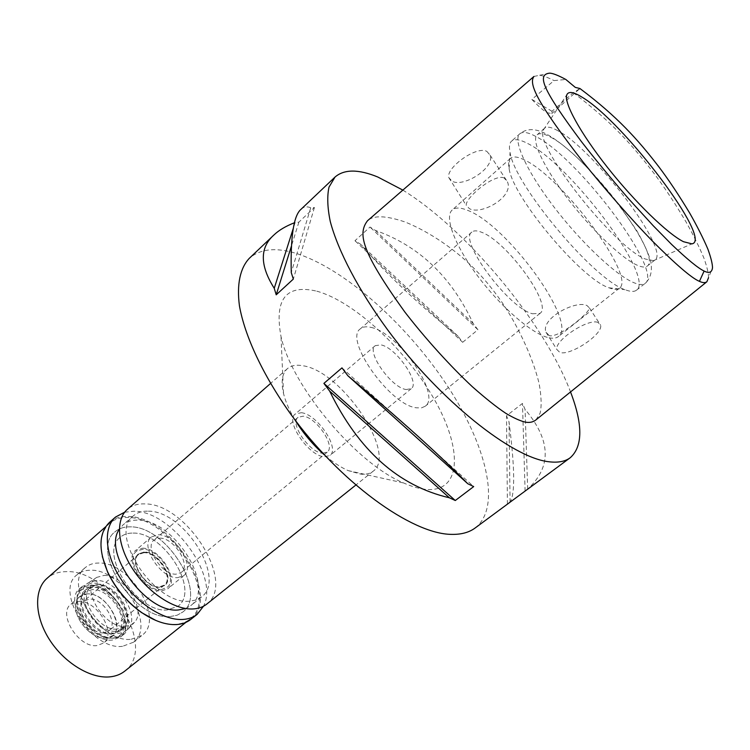 <?xml version="1.0" encoding="UTF-8"?>
<svg xmlns="http://www.w3.org/2000/svg" width="750" height="750" viewBox="0 0 750 750"><rect width="100%" height="100%" fill="white"/><g stroke="black" fill="none" stroke-linecap="round" stroke-linejoin="round"><path stroke-width="0.56" stroke-dasharray="3.75 2.81" d="M579.422 88.884L573.291 92.691L552.009 111.263L551.653 113.662L546.984 112.622C542.906 110.175 537.853 105.778 531.853 99.422L554.034 80.587L565.837 79.481M533.934 76.463L539.363 75.3C542.541 75.487 547.425 77.25 554.034 80.587M573.291 92.691C611.241 121.453 631.903 144.544 653.991 173.353C664.209 186.947 674.831 203.044 685.875 221.644C693.394 235.078 699.431 247.275 703.969 258.216C707.062 267.047 708.591 273.534 708.544 277.669L712.5 267.825M486.881 151.425L490.087 155.156C495.216 167.7 463.697 187.753 452.147 181.237L448.828 177.666C445.416 168.291 476.334 145.359 486.881 151.425M531.853 99.422L552.009 111.263M535.894 419.934L540.084 413.287C541.744 406.369 541.425 396.488 539.138 383.644C532.294 355.087 515.841 322.584 502.106 302.512C492.309 288.394 481.997 276.075 471.159 265.556C455.616 250.594 431.091 232.378 404.784 221.888C385.912 215.531 373.491 215.147 367.519 220.744M402.853 190.106C466.659 229.434 544.556 323.1 570.534 391.941M475.172 527.972C502.35 506.841 485.803 443.1 445.519 383.053C405.178 322.838 343.622 268.078 295.772 253.275C275.587 247.172 260.081 248.878 249.244 258.384M526.303 490.2L527.672 489.103C551.897 466.837 551.034 440.259 525.066 409.378L522.478 403.406L506.512 415.809L509.016 421.791C514.856 467.419 515.212 494.194 510.075 502.106L509.841 502.303M462.666 342.3L477.928 329.728L473.194 323.541C451.369 276.694 418.772 245.653 375.394 230.419L370.012 227.034L354.966 240.731L360.366 244.041C386.344 274.012 418.875 304.716 457.978 336.15L462.666 342.3L354.966 240.731M301.022 209.288C303.712 206.691 306.938 206.184 310.716 207.787L314.409 207.487L298.894 222.122L294.525 222.731M316.762 291.169C354.15 301.397 405.675 349.5 433.809 398.531C462.3 447.506 462.413 491.981 426.637 489.469C419.878 488.934 412.228 486.778 403.706 483C356.597 463.762 291.731 386.363 281.025 336.609C274.106 299.119 286.022 283.969 316.762 291.169M294.956 419.869C289.331 410.447 285.516 401.653 283.519 393.469C280.847 381.713 282.122 373.463 287.325 368.719C291.112 365.494 296.353 364.519 303.038 365.775C341.672 371.109 397.772 454.078 373.191 471.188C370.144 473.606 366.075 474.609 360.975 474.178L348.159 470.606C340.453 467.203 332.456 461.916 324.169 454.725M206.747 604.106C236.475 582.816 186.731 503.691 145.003 503.906C137.841 503.587 131.953 505.406 127.341 509.363M148.312 511.172C184.05 510.712 226.922 578.822 201.459 597.009L195.994 600.009L189.319 601.209C154.153 605.091 107.897 533.513 133.406 515.812C137.306 512.484 142.275 510.938 148.312 511.172M170.344 616.519L177.075 615.234L182.616 612.159C208.528 593.606 166.256 525.9 130.266 526.856C124.191 526.706 119.166 528.328 115.2 531.712C89.297 549.806 134.887 620.869 170.344 616.519C134.887 620.869 89.297 549.806 115.2 531.712C119.166 528.328 124.191 526.706 130.266 526.856C166.256 525.9 208.528 593.606 182.616 612.159L177.075 615.234L170.344 616.519M133.05 533.081C163.875 532.069 200.287 590.306 178.088 606.159L167.4 609.938C136.969 613.444 98.119 552.741 120.309 537.216C123.666 534.366 127.912 532.987 133.05 533.081C127.912 532.987 123.666 534.366 120.309 537.216C98.119 552.741 136.969 613.444 167.4 609.938L178.088 606.159C200.287 590.306 163.875 532.069 133.05 533.081M131.241 639.272L142.153 635.231C165.028 618.797 129.609 561.244 98.391 563.044C93.206 563.072 88.875 564.572 85.406 567.516C62.606 583.659 100.378 643.519 131.241 639.272M103.753 575.484C123.553 574.106 147.141 609.9 134.419 622.35L130.594 625.134L125.653 626.297C103.931 628.931 78.994 586.284 96.741 577.388L103.753 575.484M161.025 589.8L167.803 586.903C177.591 577.425 158.353 548.559 142.903 549.319L137.475 550.706C123.909 557.456 144.159 591.347 161.025 589.8C144.159 591.347 123.909 557.456 137.475 550.706L142.903 549.319C158.353 548.559 177.591 577.425 167.803 586.903L161.025 589.8M142.406 548.222C159.478 547.388 180.009 580.059 167.719 588.797L161.531 590.934C144.581 592.537 123.3 559.097 135.591 550.472L142.406 548.222M177.684 577.631L183.806 575.569C195.928 566.991 175.144 534.141 158.175 534.769L151.434 536.934C139.294 545.409 160.856 579.038 177.684 577.631M159.722 538.153C173.963 537.572 191.475 565.219 181.294 572.419L176.109 574.163C161.953 575.288 143.906 547.087 154.097 539.963L159.722 538.153M322.584 453.225L327.234 452.109C335.925 446.212 316.406 417.262 303.131 416.184L298.069 417.309C289.312 423.084 309.45 452.738 322.584 453.225M301.312 412.706C317.119 414.047 340.294 448.434 329.953 455.475L324.459 456.806C308.85 456.291 284.794 420.909 295.228 414.047L301.312 412.706M406.172 389.531L411.253 388.669C420.45 382.613 395.897 347.409 380.869 344.859L375.225 345.675C365.887 351.525 391.388 387.834 406.172 389.531M370.969 327.384C398.184 332.559 441.741 395.138 425.269 406.209L421.519 407.869L416.522 407.812C390.113 405.394 343.463 339.197 360.403 328.809C362.85 326.747 366.375 326.278 370.969 327.384M532.444 313.753L540.037 313.369C553.228 305.006 506.194 240.591 481.172 232.116C476.916 230.456 473.812 230.428 471.881 232.041C457.987 239.503 508.5 308.1 532.444 313.753M547.247 337.331C530.456 332.681 499.622 305.672 476.972 275.053C454.228 244.434 444.216 216.628 452.25 209.944C455.4 207.309 460.472 207.422 467.466 210.291C506.784 224.578 578.625 323.091 558.366 336.562C555.938 338.484 552.225 338.738 547.247 337.331M549.309 335.691L545.991 332.213C540.244 318.637 576.075 299.653 587.072 305.616L589.425 307.959C589.416 313.134 558.872 338.128 549.309 335.691M524.616 160.041C517.931 156.675 513.263 156.094 510.591 158.297C508.594 160.078 508.106 163.519 509.119 168.628C512.766 197.203 581.494 279.206 608.991 287.794L609.291 287.916C613.987 289.688 617.362 289.772 619.416 288.15C636.684 277.05 562.013 177.216 524.616 160.041M504.159 178.022C494.391 173.072 464.513 198.572 466.294 205.444L469.369 208.613C481.191 215.588 514.069 196.819 507.488 181.922L504.159 178.022M598.003 322.444C588.131 318.056 553.959 340.763 556.931 349.603L559.847 352.434C570.178 356.231 603.291 334.181 600.609 325.153L598.003 322.444M527.728 143.522C570.309 164.175 655.528 277.688 636.487 290.184C634.256 291.928 630.562 291.806 625.406 289.828L625.059 289.688C594.178 280.012 514.191 184.566 510.056 152.466C508.913 146.841 509.419 143.062 511.575 141.131C514.594 138.647 519.984 139.444 527.728 143.522M550.641 137.166C587.109 155.7 663.084 256.106 647.231 266.091C645.366 267.562 642.15 267.328 637.594 265.378C622.247 258.909 591.497 229.763 567.478 198.338C543.384 166.903 530.944 139.828 537.178 134.766C539.616 132.769 544.106 133.566 550.641 137.166M557.916 130.762C551.428 127.106 546.994 126.244 544.612 128.175L543.619 129.572C532.013 142.537 614.419 247.8 645.516 259.069L653.475 260.653L655.022 259.913C670.472 250.256 594.122 149.681 557.916 130.762M310.716 207.787L291.262 272.578M314.409 207.487L293.325 279.084M298.894 222.122L291.384 246.188M295.144 222.497L293.363 228.094M341.972 367.875L473.7 486.581M527.672 489.103L525.066 409.378M525.094 491.034L522.478 403.406M507.413 504.103L506.512 415.809M510.075 502.106L509.016 421.791M473.194 323.541L375.394 230.419M477.928 329.728L370.012 227.034M457.978 336.15L360.366 244.041M96.188 580.538L88.847 582.553C70.247 591.891 96.094 636.262 118.781 633.384L123.947 632.147L127.95 629.212C141.272 616.153 116.85 579.028 96.188 580.538M144.103 552.019L138.562 553.847C128.484 560.934 145.884 588.291 159.787 587.034L164.906 585.281C174.984 578.128 158.1 551.278 144.103 552.019M159.469 587.306C145.556 588.562 128.166 561.206 138.253 554.119L143.794 552.281C157.781 551.541 174.675 578.381 164.588 585.544L159.469 587.306M143.981 552.703L138.581 554.494C128.737 561.413 145.706 588.094 159.272 586.875L164.269 585.15C174.113 578.175 157.631 551.981 143.981 552.703M103.659 632.822C89.794 634.566 73.556 608.428 83.831 601.106L89.391 599.1C103.322 597.834 119.1 623.531 108.806 630.909L103.659 632.822M87.197 593.897C80.362 594.347 76.556 598.209 75.759 605.475C74.344 618.562 89.953 637.2 103.097 638.091L105.919 638.166C129.488 637.425 109.894 592.134 87.197 593.897L79.312 596.991L76.706 601.003L75.759 605.475C74.344 618.562 89.953 637.2 103.097 638.091L105.919 638.166L112.594 635.672C126.113 625.969 105.487 592.331 87.197 593.897M112.866 638.128L109.528 638.034C93.928 636.994 75.244 614.691 76.931 599.147C77.878 590.541 82.406 585.994 90.497 585.516C117.328 583.603 140.728 637.181 112.866 638.128M92.231 589.594L84.862 592.219C71.438 601.781 92.934 636.234 111.075 633.919L117.741 631.444C131.203 621.788 110.494 588.094 92.231 589.594M116.944 629.091C98.841 631.341 77.241 596.803 90.619 587.297L97.959 584.7C116.184 583.275 136.988 617.044 123.591 626.644L116.944 629.091M185.681 608.522L190.697 605.662C216.412 587.259 173.887 519.384 138 520.125C131.944 519.947 126.947 521.531 123.009 524.897L119.316 529.331M122.559 646.312C91.603 650.737 54.075 591.075 77.025 574.791C80.522 571.819 84.862 570.3 90.066 570.244C121.378 568.256 156.562 625.641 133.528 642.206L122.559 646.312M96.263 584.738L88.537 587.466C74.513 597.441 97.144 633.619 116.119 631.219L123.056 628.659C137.109 618.581 115.359 583.247 96.263 584.738M113.062 633.731C94.069 636.169 71.494 600.028 85.547 590.025L93.281 587.278C112.397 585.75 134.1 621.047 120.009 631.153L113.062 633.731M91.509 583.125L82.284 586.397C65.681 598.209 92.456 641.006 114.891 638.025L123.028 634.997C139.678 623.044 114.122 581.419 91.509 583.125M112.444 640.031C89.991 643.041 63.272 600.281 79.903 588.441L89.138 585.159C111.769 583.416 137.278 625.003 120.591 636.984L112.444 640.031M89.916 586.997C82.041 587.466 77.644 591.9 76.725 600.272C75.084 615.384 93.225 637.031 108.384 638.044L111.638 638.128C138.741 637.228 116.016 585.103 89.916 586.997M78.366 601.425C96.712 599.756 117.188 633.281 103.575 643.069L96.872 645.6C78.637 648.094 57.375 613.819 70.941 604.125L78.366 601.425M124.781 671.119C157.312 647.587 109.706 568.959 65.897 571.659C58.388 571.763 52.106 573.984 47.034 578.344M102.328 556.538C99.403 541.528 101.803 530.466 109.556 523.331C114.356 519.216 120.431 517.275 127.8 517.509C170.662 516.778 220.716 597.038 189.881 619.181C186.028 622.238 181.266 623.944 175.594 624.3C169.566 624.628 163.003 623.353 155.925 620.484M190.809 619.397C222 597 171.356 515.794 127.978 516.487C120.516 516.244 114.356 518.203 109.5 522.375M124.669 512.203L133.987 511.228C171.806 511.031 219.741 576.038 203.484 606.244M535.763 136.425C528.066 132.253 522.741 131.381 519.806 133.791C512.475 139.772 526.369 170.878 553.931 206.916C581.4 242.944 616.706 275.963 634.247 282.844C639.356 284.887 642.994 285.056 645.159 283.359C663.694 271.256 578.016 157.547 535.763 136.425M551.653 113.662L579.75 88.697M549.741 73.144L539.363 75.3M348.159 470.606L403.706 483M283.519 393.469L281.025 336.609M287.325 368.719L270.525 383.484M373.191 471.188L355.725 485.138M201.459 597.009L190.697 605.662M133.406 515.812L123.009 524.897M133.528 642.206L142.153 635.231M77.025 574.791L85.406 567.516M127.95 629.212L134.419 622.35M88.847 582.553L96.741 577.388M183.806 575.569L167.719 588.797M151.434 536.934L135.591 550.472M327.234 452.109L181.294 572.419M298.069 417.309L154.097 539.963M411.253 388.669L329.953 455.475M375.225 345.675L295.228 414.047M540.037 313.369L425.269 406.209M471.881 232.041L360.403 328.809M510.591 158.297L452.25 209.944M545.991 332.213L556.931 349.603M589.425 307.959L600.609 325.153M619.416 288.15L558.366 336.562M490.087 155.156L507.488 181.922M448.828 177.666L466.294 205.444M608.991 287.794L625.059 289.688M509.119 168.628L510.056 152.466M636.487 290.184L645.159 283.359C650.578 278.438 652.463 271.247 650.803 261.769C648.778 253.988 644.166 243.731 636.984 231.019L618.853 204.488C595.584 174.028 566.728 144.656 545.541 133.594C535.106 128.278 526.528 128.344 519.806 133.791L511.575 141.131M544.612 128.175L537.178 134.766M655.022 259.913L647.231 266.091M653.475 260.653L691.912 243.844M543.619 129.572L566.887 94.659M138.581 554.494L83.831 601.106M164.269 585.15L108.806 630.909M108.384 638.044L109.528 638.034M76.725 600.272L76.931 599.147M90.619 587.297L84.862 592.219M123.591 626.644L117.741 631.444M88.537 587.466L85.547 590.025M123.056 628.659L120.009 631.153M82.284 586.397L79.903 588.441M123.028 634.997L120.591 636.984M112.594 635.672L103.575 643.069M79.809 596.55L70.941 604.125M109.556 523.331L105.703 526.725M189.881 619.181L185.869 622.378"/><path stroke-width="1.12" d="M565.837 79.481L575.297 87.394L579.919 88.5C617.466 116.719 637.491 139.181 658.641 166.537C668.475 179.531 678.834 195.047 689.7 213.084C697.256 226.378 703.322 238.406 707.906 249.178C710.981 257.719 712.509 263.934 712.5 267.825C711.881 272.484 709.087 273.562 704.109 271.05C698.128 268.2 687.309 259.331 671.663 244.472L653.288 225.797L628.716 198.891C610.641 178.012 594.909 158.963 581.531 141.75C542.4 89.325 536.587 74.419 549.741 73.144C552.966 73.303 558.337 75.412 565.837 79.481M683.541 241.725L691.912 243.844C713.559 240.591 623.428 121.556 582.244 97.294C573.75 91.969 568.641 91.087 566.887 94.659C563.428 102.159 580.153 132.881 607.612 167.569C635.016 202.256 667.791 233.981 683.541 241.725M579.919 88.5L579.422 88.884M699.441 281.353C691.791 278.194 676.069 264.713 652.275 240.919C632.222 220.275 604.744 189.075 583.116 162.047C537.844 103.688 528.272 83.934 533.934 76.463L367.519 220.744C357.797 233.447 360.731 250.744 404.906 312.103C425.466 338.728 450.844 366.684 472.462 386.822C485.738 398.55 496.875 407.4 505.875 413.353C513.797 418.041 520.256 420.956 525.253 422.109C529.472 422.906 533.016 422.184 535.894 419.934L706.875 281.766C705.206 283.022 702.731 282.891 699.441 281.353L704.109 271.05M708.544 277.669L706.875 281.766M570.534 391.941C582.984 424.5 582.891 446.428 570.253 457.725C565.163 461.512 558.122 462.872 549.122 461.784C512.578 458.109 440.503 401.194 387.797 330.056C358.509 290.119 337.978 250.763 330.253 221.419C327.422 207.609 327.009 196.172 329.016 187.097L335.034 177.047C344.25 169.116 358.509 169.106 377.784 177.009L402.853 190.106M294.525 222.731C285.741 226.144 278.869 230.231 273.909 234.994L249.244 258.384C240.206 268.069 236.606 284.184 239.438 305.85C244.744 335.906 262.847 374.944 290.316 413.578C339.806 482.297 411.863 534.197 451.519 534.375C461.25 534.591 469.134 532.453 475.172 527.972L570.253 457.725M509.841 502.303L508.65 503.241M335.034 177.047L301.022 209.288C293.681 215.484 290.428 236.578 291.262 272.578L293.325 279.084L276.206 294.816L274.237 288.291C259.791 265.369 259.688 247.613 273.909 234.994M323.897 383.381L341.972 367.875L347.831 375.712C398.756 418.078 438.75 454.088 467.812 483.75L473.7 486.581L455.287 500.522L449.363 497.775C398.522 485.972 358.622 450.431 329.691 391.163L323.897 383.381L455.287 500.522M324.169 454.725C312.675 444.581 302.934 432.966 294.956 419.869M270.525 383.484L127.341 509.363C115.369 519.628 117.178 545.278 132.694 568.997C148.116 592.753 174.441 609.938 192.853 608.953C198.394 608.681 203.025 607.069 206.747 604.106L355.725 485.138M291.384 246.188L276.206 294.816M293.363 228.094L274.237 288.291M347.831 375.712L467.812 483.75M329.691 391.163L449.363 497.775M119.316 529.331C102.038 552.609 146.616 613.762 178.481 609.956L185.681 608.522M105.703 526.725L47.034 578.344C33.928 589.631 34.378 615.872 49.275 639.319C64.05 662.794 90.609 678.919 109.959 676.856C115.772 676.266 120.712 674.344 124.781 671.119L185.869 622.378M155.925 620.484L141.591 612.6C126.75 602.016 115.416 588.497 107.588 572.025L102.328 556.538M115.575 517.022L109.5 522.375C98.85 532.884 98.194 549.309 107.522 571.641C115.453 588.319 126.928 602.016 141.956 612.731C154.331 621.094 165.806 625.041 176.381 624.572C182.109 624.206 186.919 622.491 190.809 619.397L197.147 614.353C193.275 617.419 188.484 619.125 182.766 619.462C163.688 620.653 136.509 603.103 120.694 578.663C104.775 554.25 103.097 527.737 115.575 517.022L124.669 512.203M203.484 606.244L197.147 614.353"/></g></svg>
